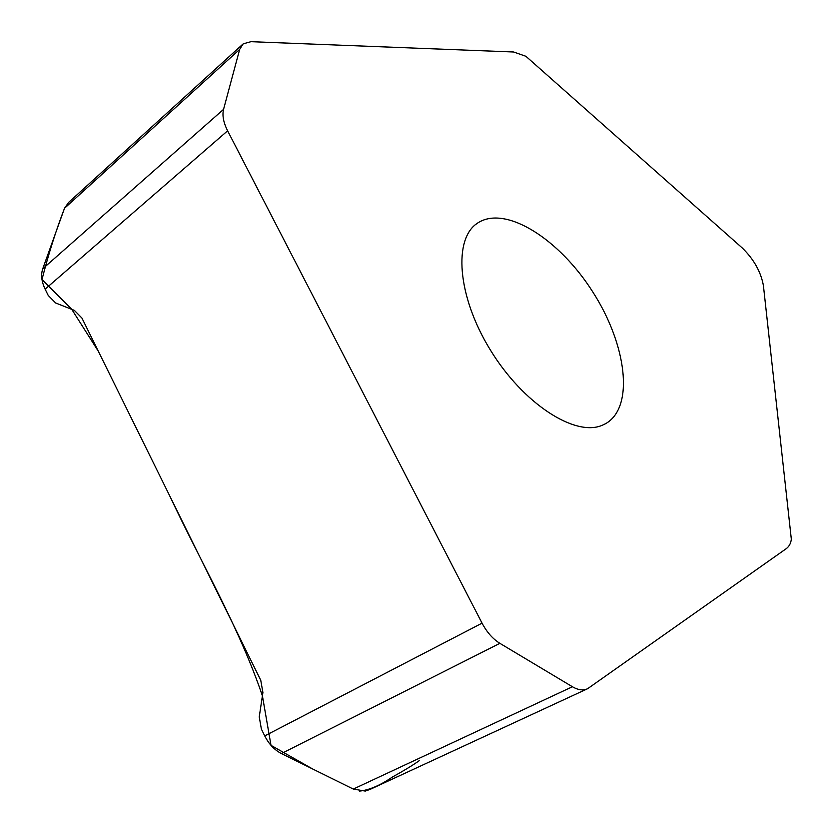 <?xml version="1.0" encoding="UTF-8"?>
<svg xmlns="http://www.w3.org/2000/svg" width="833" height="833" viewBox="0 0 833 833"><rect width="100%" height="100%" fill="white"/><g stroke="black" fill="none" stroke-linecap="round" stroke-linejoin="round"><path stroke-width="1.25" d="M572.417 686.746C578.164 690.088 583.235 690.744 587.619 688.714L786.185 548.708C789.205 546.438 790.923 543.241 791.319 539.118L763.413 285.594C760.893 271.87 753.886 259.365 742.39 248.078L525.925 56.3L513.617 51.99L250.931 41.681L243.194 43.837L239.665 49.397L223.556 109.352C222.088 115.339 223.442 122.503 227.617 130.812L482.057 623.157C486.868 632.226 492.813 638.963 499.883 643.336L572.417 686.746L353.307 789.07L365.271 791.079L370.05 789.403M602.269 425.267C575.27 437.158 523.207 403.922 490.241 349.798C456.994 295.83 453.121 237.999 477.944 222.848C505.985 204.793 559.766 239.571 592.898 292.112C626.499 344.362 634.704 406.921 605.778 423.581L602.269 425.267M242.132 44.805L68.66 202.388L64.505 208.281L42.754 268.767C40.734 274.765 41.525 281.564 45.128 289.155L48.21 295.423L55.624 302.973L74.366 310.386L81.926 318.05L260.75 680.249L262.905 692.546L259.24 716.901L261.385 729.094L264.727 735.903C268.882 744.088 274.442 749.971 281.408 753.553L353.307 789.07M431.515 752.553L430.848 752.99M419.395 760.55C413.387 764.892 404.38 770.4 392.364 777.074C380.035 785.498 369.071 790.173 359.45 791.1M353.64 789.236L312.687 769.005L271.006 745.368L262.416 695.867C239.29 627.488 200.451 561.484 169.807 496.051L98.315 351.234L71.763 309.355L41.983 279.565C48.47 254.159 56.009 230.293 64.63 207.969M64.505 208.281L239.665 49.397M281.408 753.553L499.883 643.336M264.727 735.903L482.057 623.157M45.128 289.155L227.617 130.812M42.754 268.767L223.556 109.352M370.31 789.288L587.619 688.714M475.987 224.244L477.944 222.848"/></g></svg>
